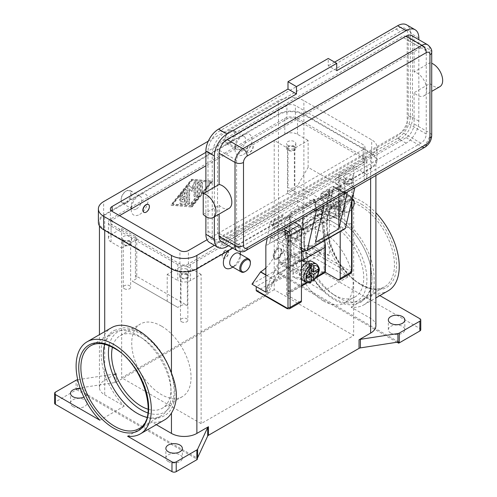 <?xml version="1.0" encoding="UTF-8"?>
<svg xmlns="http://www.w3.org/2000/svg" width="497" height="497" viewBox="0 0 497 497"><rect width="100%" height="100%" fill="white"/><g stroke="black" fill="none" stroke-linecap="round" stroke-linejoin="round"><path stroke-width="0.37" stroke-dasharray="2.48 1.86" d="M371.93 277.91A47.942 27.683 -120 0 0 338.028 219.189A47.942 27.683 -120 0 0 314.061 216.816A47.942 27.683 -120 0 0 304.127 238.765A47.942 27.683 -120 0 0 338.028 297.486A47.942 27.683 -120 0 0 362.002 299.859A47.942 27.683 -120 0 0 371.93 277.91M277.394 249.301L277.929 248.997A5.995 3.46 120 0 0 273.685 256.34A5.995 3.46 120 0 0 274.928 259.08A5.995 3.46 120 0 0 277.929 258.782A5.995 3.46 120 0 0 281.842 253.501A5.995 3.46 120 0 0 280.923 248.699A5.995 3.46 120 0 0 277.929 248.997L277.394 249.301A5.243 3.025 120 0 0 273.685 255.725A5.243 3.025 120 0 0 277.394 257.868A5.243 3.025 120 0 0 281.103 251.445A5.243 3.025 120 0 0 277.394 249.301M312.302 261.627A10.487 6.057 -60 0 1 313.911 270.033A10.487 6.057 -60 0 1 307.059 279.277A10.487 6.057 -60 0 1 301.816 279.792M301.443 279.55A10.487 6.057 -60 0 1 301.443 268.361M309.177 281.631L309.177 278.239L307.059 275.605L307.059 273.157L309.177 274.381L311.296 277.015L311.296 280.414A10.487 6.057 -60 0 1 310.24 281.109A10.487 6.057 -60 0 1 309.177 281.631L310.923 282.346M277.394 258.477A5.995 3.46 120 0 0 281.314 253.197A5.995 3.46 120 0 0 280.395 248.394A5.995 3.46 120 0 0 277.394 248.693A5.995 3.46 120 0 0 273.48 253.973A5.995 3.46 120 0 0 274.4 258.775A5.995 3.46 120 0 0 277.394 258.477M289.751 226.52L289.937 226.365A2.1 1.336 114.3 0 0 290.764 225.24A2.1 1.336 114.3 0 0 291.006 223.886L289.956 223.414A2.1 1.336 -65.7 0 1 289.708 224.768A2.1 1.336 -65.7 0 1 288.887 225.887L286.098 228.142A2.1 1.336 114.3 0 0 285.272 229.26A2.1 1.336 114.3 0 0 285.029 230.614L285.874 230.999L287.098 228.589L289.751 226.52L318.018 210.2L321.547 209.293L321.894 215.661A1.497 0.864 -120 0 0 322.739 217.344L286.713 238.144A1.497 0.864 60 0 1 285.874 236.46L285.874 230.999M312.973 199.322L314.029 199.8A2.1 1.336 -65.7 0 1 315.048 199.682A2.1 1.336 -65.7 0 1 315.123 199.719A2.1 1.336 -65.7 0 1 315.67 200.738L314.62 200.266A2.1 1.336 114.3 0 0 314.067 199.247A2.1 1.336 114.3 0 0 313.998 199.21A2.1 1.336 114.3 0 0 312.973 199.322L290.515 212.294A2.1 1.336 114.3 0 0 289.509 213.424A2.1 1.336 114.3 0 0 289.192 214.946L290.242 215.418A2.1 1.336 -65.7 0 1 290.565 213.896A2.1 1.336 -65.7 0 1 291.565 212.766L290.515 212.294M290.534 291.751A2.1 1.211 -60 0 1 289.484 291.857L288.428 291.248A2.1 1.211 120 0 0 289.471 291.143L290.534 291.751L301.443 285.452M289.484 291.857A2.1 1.211 -60 0 1 289.049 290.894L287.993 290.285A2.1 1.211 120 0 0 288.428 291.248L289.484 291.857M323.59 272.667L322.528 272.058A2.1 1.211 120 0 0 323.578 270.952A2.1 1.211 120 0 0 324.013 269.486L325.069 270.101M321.894 210.2L321.05 209.821A2.1 1.336 114.3 0 0 320.596 208.864A2.1 1.336 114.3 0 0 320.428 208.765A2.1 1.336 114.3 0 0 319.664 208.759L316.763 209.796A2.1 1.336 -65.7 0 1 315.999 209.79A2.1 1.336 -65.7 0 1 315.831 209.691A2.1 1.336 -65.7 0 1 315.378 208.734L316.434 209.206A2.1 1.336 114.3 0 0 316.881 210.163A2.1 1.336 114.3 0 0 317.055 210.262A2.1 1.336 114.3 0 0 317.819 210.268L318.018 210.2M294.727 222.364L282.482 215.294L271.145 221.842L269.883 223.557L281.271 230.13M351.994 199.912L351.994 199.148A1.497 0.864 180 0 1 351.559 199.757L351.559 201.794M350.938 273.307A2.994 1.727 60 0 1 349.441 273.157L318.714 255.421A1.497 0.864 120 0 0 319.465 254.632A1.497 0.864 120 0 0 319.776 253.588L350.497 271.325A1.497 0.864 -120 0 0 351.559 270.71L351.559 198.533A1.497 0.864 180 0 1 351.994 199.148L350.186 196.017L333.282 186.257L332.592 186.363L321.255 192.911L338.103 202.633A2.994 1.727 60 0 1 340.221 206.305L340.221 231.534M351.559 198.533A1.497 0.864 -120 0 0 350.497 196.7L333.45 186.86L333.282 186.257L350.186 196.017A1.497 0.864 120 0 0 349.441 196.091A2.994 1.727 60 0 1 351.559 199.757L340.221 206.305M289.9 235.361A23.974 13.841 120 0 0 294.864 246.332L294.864 246.332A23.974 13.841 120 0 0 306.848 245.145L320.938 253.035L329.412 255.483L329.412 208.995L303.779 223.799L289.9 215.785L289.9 235.361L303.779 243.368A23.974 13.841 -60 0 0 308.743 254.346L294.864 246.332M265.852 267.877A23.974 13.841 120 0 0 272.642 259.161A23.974 13.841 120 0 0 277.606 242.455L277.606 222.88L291.484 230.894L291.484 250.463A23.974 13.841 -60 0 1 286.52 267.175A23.974 13.841 -60 0 1 274.537 279.823L265.852 275.052M124.349 288.732A3.684 2.131 0 0 0 128.369 289.192A3.684 2.131 0 0 0 130.643 287.229A3.684 2.131 0 0 0 129.562 285.725A3.684 2.131 0 0 0 125.548 285.259A3.684 2.131 0 0 0 123.268 287.229A3.684 2.131 0 0 0 124.349 288.732M130.239 241.293A4.647 2.684 0 0 0 125.182 240.71A4.647 2.684 0 0 0 122.312 243.188A4.647 2.684 0 0 0 123.672 245.083A4.647 2.684 0 0 0 128.735 245.667A4.647 2.684 0 0 0 131.599 243.188A4.647 2.684 0 0 0 130.239 241.293M123.672 240.188A4.647 2.684 180 0 1 122.312 238.293A4.647 2.684 180 0 1 125.182 235.814A4.647 2.684 180 0 1 130.239 236.398A4.647 2.684 180 0 1 131.599 238.293A4.647 2.684 180 0 1 128.735 240.772A4.647 2.684 180 0 1 123.672 240.188M129.562 241.685A3.684 2.131 0 0 0 125.548 241.219A3.684 2.131 0 0 0 123.268 243.188A3.684 2.131 0 0 0 124.349 244.692A3.684 2.131 0 0 0 128.369 245.151A3.684 2.131 0 0 0 130.643 243.188A3.684 2.131 0 0 0 129.562 241.685M345.769 226.955A3.684 2.131 0 0 0 349.789 227.415A3.684 2.131 0 0 0 352.062 225.452A3.684 2.131 0 0 0 350.988 223.942A3.684 2.131 0 0 0 346.968 223.482A3.684 2.131 0 0 0 344.694 225.452A3.684 2.131 0 0 0 345.769 226.955M351.665 179.516A4.647 2.684 0 0 0 346.602 178.932A4.647 2.684 0 0 0 343.731 181.411A4.647 2.684 0 0 0 345.092 183.306A4.647 2.684 0 0 0 350.155 183.89A4.647 2.684 0 0 0 353.025 181.411A4.647 2.684 0 0 0 351.665 179.516M345.092 178.411A4.647 2.684 180 0 1 343.731 176.516A4.647 2.684 180 0 1 346.602 174.037A4.647 2.684 180 0 1 351.665 174.621A4.647 2.684 180 0 1 353.025 176.516A4.647 2.684 180 0 1 350.155 178.995A4.647 2.684 180 0 1 345.092 178.411M350.988 179.908A3.684 2.131 0 0 0 346.968 179.442A3.684 2.131 0 0 0 344.694 181.411A3.684 2.131 0 0 0 345.769 182.915A3.684 2.131 0 0 0 349.789 183.374A3.684 2.131 0 0 0 352.062 181.411A3.684 2.131 0 0 0 350.988 179.908M181.56 321.764A3.684 2.131 0 0 0 185.58 322.224A3.684 2.131 0 0 0 187.854 320.254A3.684 2.131 0 0 0 186.773 318.751A3.684 2.131 0 0 0 182.753 318.291A3.684 2.131 0 0 0 180.479 320.254A3.684 2.131 0 0 0 181.56 321.764M187.45 274.319A4.647 2.684 0 0 0 182.387 273.741A4.647 2.684 0 0 0 179.523 276.214A4.647 2.684 0 0 0 180.883 278.115A4.647 2.684 0 0 0 185.946 278.693A4.647 2.684 0 0 0 188.81 276.214A4.647 2.684 0 0 0 187.45 274.319M180.883 273.22A4.647 2.684 180 0 1 179.523 271.325A4.647 2.684 180 0 1 182.387 268.846A4.647 2.684 180 0 1 187.45 269.43A4.647 2.684 180 0 1 188.81 271.325A4.647 2.684 180 0 1 185.946 273.804A4.647 2.684 180 0 1 180.883 273.22M186.773 274.711A3.684 2.131 0 0 0 182.753 274.251A3.684 2.131 0 0 0 180.479 276.214A3.684 2.131 0 0 0 181.56 277.724A3.684 2.131 0 0 0 185.58 278.183A3.684 2.131 0 0 0 187.854 276.214A3.684 2.131 0 0 0 186.773 274.711M288.564 193.923A3.684 2.131 0 0 0 292.578 194.389A3.684 2.131 0 0 0 294.858 192.42A3.684 2.131 0 0 0 293.777 190.916A3.684 2.131 0 0 0 289.757 190.457A3.684 2.131 0 0 0 287.483 192.42A3.684 2.131 0 0 0 288.564 193.923M294.454 146.485A4.647 2.684 0 0 0 289.391 145.901A4.647 2.684 0 0 0 286.527 148.379A4.647 2.684 0 0 0 287.887 150.274A4.647 2.684 0 0 0 292.944 150.858A4.647 2.684 0 0 0 295.814 148.379A4.647 2.684 0 0 0 294.454 146.485M287.887 145.385A4.647 2.684 180 0 1 286.527 143.484A4.647 2.684 180 0 1 289.391 141.011A4.647 2.684 180 0 1 294.454 141.589A4.647 2.684 180 0 1 295.814 143.484A4.647 2.684 180 0 1 292.944 145.963A4.647 2.684 180 0 1 287.887 145.385M293.777 146.876A3.684 2.131 0 0 0 289.757 146.416A3.684 2.131 0 0 0 287.483 148.379A3.684 2.131 0 0 0 288.564 149.883A3.684 2.131 0 0 0 292.578 150.349A3.684 2.131 0 0 0 294.858 148.379A3.684 2.131 0 0 0 293.777 146.876M327.386 207.578A5.995 3.46 60 0 1 328.43 206.193A5.995 3.46 60 0 1 333.624 208.467A5.995 3.46 60 0 1 335.469 215.182L343.943 210.287A5.995 3.46 -120 0 0 344.141 208.933A5.995 3.46 -120 0 0 339.905 201.596A5.995 3.46 -120 0 0 336.904 201.297A5.995 3.46 -120 0 0 335.86 202.683A5.995 3.46 -120 0 0 335.86 205.621L327.386 210.517A5.995 3.46 -120 0 0 331.424 216.276A5.995 3.46 -120 0 0 334.425 216.568A5.995 3.46 -120 0 0 335.469 215.182L297.33 237.199A5.995 3.46 -120 0 0 295.485 230.484A5.995 3.46 -120 0 0 290.291 228.21A5.995 3.46 -120 0 0 289.248 229.595A5.995 3.46 -120 0 0 289.248 232.534L280.768 237.429A5.995 3.46 60 0 1 280.768 234.491A5.995 3.46 60 0 1 281.818 233.105A5.995 3.46 60 0 1 284.812 233.397A5.995 3.46 60 0 1 289.049 240.741A5.995 3.46 60 0 1 288.856 242.095L297.33 237.199A5.995 3.46 60 0 1 296.287 238.591A5.995 3.46 60 0 1 293.286 238.293A5.995 3.46 60 0 1 289.248 232.534L327.386 210.517A5.995 3.46 60 0 1 327.386 207.578M229.049 208.38A13.487 7.784 60 0 1 219.127 205.242L203.236 214.418M354.858 187.605A5.995 3.46 -120 0 1 354.554 187.823L354.846 187.655L354.554 187.823A5.995 3.46 -120 0 1 351.559 187.524L335.668 178.348L335.668 183.853L406.117 143.179A17.979 10.381 120 0 0 418.828 121.162L418.828 89.945L414.063 92.703A13.487 7.784 -120 0 0 423.984 95.834A13.487 7.784 -120 0 0 420.419 75.606A13.487 7.784 -120 0 0 414.063 71.941L429.955 62.765A13.487 7.784 60 0 1 431.713 63.274M315.533 242.306L315.533 202.204L320.832 205.261A5.995 3.46 -120 0 0 323.827 205.559L324.125 205.391L323.827 205.559A5.995 3.46 -120 0 0 324.137 205.342M231.273 266.187A7.492 4.324 120 0 0 235.019 265.82L232.826 267.088L235.019 265.82A7.492 4.324 120 0 0 240.318 256.645A7.492 4.324 120 0 0 238.765 253.215M228.893 250.395A11.984 6.921 -60 0 1 231.838 248.078A11.984 6.921 -60 0 1 240.244 251.755M225.271 250.407A4.498 2.597 120 0 0 222.333 254.365A4.498 2.597 120 0 0 223.023 257.968A4.498 2.597 120 0 0 225.271 257.744A4.498 2.597 120 0 0 228.21 253.781A4.498 2.597 120 0 0 227.52 250.184A4.498 2.597 120 0 0 225.271 250.407M225.483 250.525A4.498 2.597 120 0 0 222.55 254.489A4.498 2.597 120 0 0 223.24 258.092A4.498 2.597 120 0 0 225.483 257.868A4.498 2.597 120 0 0 228.421 253.905A4.498 2.597 120 0 0 227.732 250.302A4.498 2.597 120 0 0 225.483 250.525M126.424 203.124A7.492 4.324 120 0 0 131.32 196.52A7.492 4.324 120 0 0 130.171 190.519A7.492 4.324 120 0 0 126.424 190.891L126.424 190.891A7.492 4.324 120 0 0 121.131 200.067A7.492 4.324 120 0 0 122.684 203.497A7.492 4.324 120 0 0 126.424 203.124M125.896 202.204A6.741 3.895 120 0 0 130.668 193.948A6.741 3.895 120 0 0 125.896 191.196L125.896 191.196A6.741 3.895 120 0 0 121.131 199.452A6.741 3.895 120 0 0 125.896 202.204M136.495 208.933A7.492 4.324 120 0 0 141.384 202.335A7.492 4.324 120 0 0 140.235 196.327A7.492 4.324 120 0 0 136.495 196.7L136.495 196.7A7.492 4.324 120 0 0 131.196 205.876A7.492 4.324 120 0 0 132.749 209.305A7.492 4.324 120 0 0 136.495 208.933M139.669 214.437A11.984 6.921 120 0 0 148.143 199.757A11.984 6.921 120 0 0 139.669 194.867L139.669 194.867A11.984 6.921 120 0 0 131.196 209.548A11.984 6.921 120 0 0 139.669 214.437M148.379 204.497A4.498 2.597 -60 0 1 148.932 208.131A4.498 2.597 -60 0 1 146.025 211.995A4.498 2.597 -60 0 1 143.888 212.275M354.206 202.509A7.492 4.324 -60 0 1 348.906 211.685A7.492 4.324 -60 0 1 345.16 212.057A7.492 4.324 -60 0 1 344.017 206.056A7.492 4.324 -60 0 1 348.906 199.452A7.492 4.324 -60 0 1 352.236 198.887M351.994 209.044A6.741 3.895 -60 0 1 349.441 211.38A6.741 3.895 -60 0 1 344.669 208.628A6.741 3.895 -60 0 1 349.441 200.372A6.741 3.895 -60 0 1 352.031 199.757M338.842 205.876A7.492 4.324 -60 0 1 335.096 206.249A7.492 4.324 -60 0 1 333.947 200.241A7.492 4.324 -60 0 1 338.842 193.644A7.492 4.324 -60 0 1 342.588 193.271A7.492 4.324 -60 0 1 344.141 196.7A7.492 4.324 -60 0 1 338.842 205.876L335.668 207.709A11.984 6.921 -60 0 1 327.188 202.819A11.984 6.921 -60 0 1 335.668 188.139A11.984 6.921 -60 0 1 344.141 193.029A11.984 6.921 -60 0 1 335.668 207.709L335.668 207.709M329.095 197.8A4.498 2.597 -60 0 1 326.852 198.023A4.498 2.597 -60 0 1 326.162 194.42A4.498 2.597 -60 0 1 329.095 190.463A4.498 2.597 -60 0 1 331.344 190.239A4.498 2.597 -60 0 1 332.033 193.842A4.498 2.597 -60 0 1 329.095 197.8M329.306 190.587A4.498 2.597 120 0 0 326.374 194.544A4.498 2.597 120 0 0 327.063 198.148A4.498 2.597 120 0 0 329.306 197.924A4.498 2.597 120 0 0 332.244 193.96A4.498 2.597 120 0 0 331.555 190.363A4.498 2.597 120 0 0 329.306 190.587M230.254 130.947L229.72 131.251A6.741 3.895 -60 0 1 234.491 134.004A6.741 3.895 -60 0 1 229.72 142.266A6.741 3.895 -60 0 1 224.955 139.514A6.741 3.895 -60 0 1 229.72 131.251L230.254 130.947A7.492 4.324 -60 0 1 234 130.574A7.492 4.324 -60 0 1 235.143 136.582A7.492 4.324 -60 0 1 230.254 143.179A7.492 4.324 -60 0 1 226.508 143.552A7.492 4.324 -60 0 1 224.955 140.123A7.492 4.324 -60 0 1 230.254 130.947L230.254 130.947M240.318 136.756A7.492 4.324 -60 0 1 244.064 136.389A7.492 4.324 -60 0 1 245.207 142.39A7.492 4.324 -60 0 1 240.318 148.994A7.492 4.324 -60 0 1 236.572 149.361A7.492 4.324 -60 0 1 235.019 145.932A7.492 4.324 -60 0 1 240.318 136.756L243.493 134.923L240.318 136.756M243.493 154.499A11.984 6.921 120 0 0 251.973 139.819A11.984 6.921 120 0 0 243.493 134.923L243.493 134.923A11.984 6.921 120 0 0 235.019 149.603A11.984 6.921 120 0 0 243.493 154.499M250.066 144.832A4.498 2.597 -60 0 1 252.308 144.608A4.498 2.597 -60 0 1 252.998 148.212A4.498 2.597 -60 0 1 250.066 152.175A4.498 2.597 -60 0 1 247.817 152.393A4.498 2.597 -60 0 1 247.127 148.796A4.498 2.597 -60 0 1 250.066 144.832M249.854 144.708A4.498 2.597 -60 0 1 252.097 144.49A4.498 2.597 -60 0 1 252.787 148.087A4.498 2.597 -60 0 1 249.854 152.051A4.498 2.597 -60 0 1 247.605 152.275A4.498 2.597 -60 0 1 246.916 148.671A4.498 2.597 -60 0 1 249.854 144.708M104.805 344.328A47.942 27.683 60 0 1 113.335 332.704A47.942 27.683 60 0 1 137.309 335.077A47.942 27.683 60 0 1 171.21 393.798A47.942 27.683 60 0 1 161.276 415.747A47.942 27.683 60 0 1 146.95 417.325M148.199 409.255A41.953 24.223 -120 0 0 162.233 408.273A41.953 24.223 -120 0 0 168.663 374.657A41.953 24.223 -120 0 0 141.26 337.687A41.953 24.223 -120 0 0 120.286 335.612A41.953 24.223 -120 0 0 112.421 347.279M161.388 326.069A41.953 24.223 -120 0 0 140.415 323.988A41.953 24.223 -120 0 0 133.985 357.604A41.953 24.223 -120 0 0 161.388 394.575A41.953 24.223 -120 0 0 182.362 396.649A41.953 24.223 -120 0 0 188.798 363.034A41.953 24.223 -120 0 0 161.388 326.069M334.077 294.876A41.953 24.223 -120 0 0 355.051 296.951A41.953 24.223 -120 0 0 361.481 263.335A41.953 24.223 -120 0 0 334.077 226.365A41.953 24.223 -120 0 0 313.098 224.29A41.953 24.223 -120 0 0 306.668 257.906A41.953 24.223 -120 0 0 334.077 294.876M323.479 300.989A41.953 24.223 -120 0 0 344.458 303.071A41.953 24.223 -120 0 0 350.888 269.455A41.953 24.223 -120 0 0 323.479 232.484A41.953 24.223 -120 0 0 302.505 230.409A41.953 24.223 -120 0 0 296.075 264.025A41.953 24.223 -120 0 0 323.479 300.989M127.58 436.217L151.945 422.152L156.306 424.668M164.675 419.841A53.185 30.708 60 0 1 151.945 422.152M116.279 373.52L116.279 382.087A2.994 1.727 180 0 1 115.658 382.361A2.994 1.727 180 0 1 114.931 382.535L114.931 373.968A2.994 1.727 0 0 0 115.658 373.8A2.994 1.727 0 0 0 116.279 373.52L104.712 380.199A17.979 10.381 0 0 0 99.443 387.542A17.979 10.381 0 0 0 104.712 394.879L124.219 406.142A53.185 30.708 60 0 1 104.712 374.539C102.177 366.326 101.003 358.697 101.195 351.646C101.003 344.819 102.177 339.097 104.712 334.481A53.185 30.708 60 0 1 111.49 327.716M375.894 325.765A17.979 10.381 0 0 0 370.625 318.422L351.118 307.158A53.185 30.708 -120 0 0 363.847 304.847A53.185 30.708 -120 0 0 370.625 298.082C373.16 293.466 374.334 287.744 374.135 280.917C374.334 273.866 373.16 266.237 370.625 258.024A53.185 30.708 -120 0 0 310.662 212.722A53.185 30.708 -120 0 0 303.884 219.494C300.766 224.439 299.113 230.44 298.914 237.491C299.113 244.319 300.766 251.668 303.884 259.546A53.185 30.708 -120 0 0 323.392 291.149L303.884 279.886A17.979 10.381 0 0 0 278.457 279.886L266.889 286.564A2.994 1.727 0 0 0 267.367 286.21A2.994 1.727 0 0 0 267.666 285.794L277.717 264.124A2.994 1.727 180 0 1 278.016 263.708A2.994 1.727 180 0 1 278.494 263.354L299.113 251.445A2.994 1.727 180 0 1 301.232 250.942A2.994 1.727 180 0 1 303.35 251.445L347.757 277.084A53.185 30.708 60 0 1 324.013 223.004A53.185 30.708 60 0 1 335.028 198.657A53.185 30.708 60 0 1 375.894 212.778M351.118 307.158L375.483 293.093A53.185 30.708 60 0 0 388.213 290.782M347.757 277.084L323.392 291.149M77.408 379.776L77.408 388.337A2.994 1.727 0 0 0 76.712 388.505L76.712 389.729A2.994 1.727 0 0 0 76.687 389.735A2.994 1.727 0 0 0 76.066 390.008L55.447 401.911A2.994 1.727 0 0 0 54.571 403.135M397.028 342.228L278.003 273.512A2.994 1.727 0 0 0 278.003 273.512L278.003 272.288A2.994 1.727 0 0 0 277.717 272.691L267.666 294.354A2.994 1.727 180 0 1 267.367 294.771A2.994 1.727 180 0 1 266.889 295.131L266.889 286.564M420.766 329.741A2.994 1.727 0 0 0 419.89 328.517L303.35 261.236A2.994 1.727 0 0 0 301.232 260.726A2.994 1.727 0 0 0 299.113 261.236L299.113 251.445M390.754 333.102A8.238 4.759 0 0 0 399.737 334.133A8.238 4.759 0 0 0 404.825 329.741A8.238 4.759 0 0 0 402.408 326.374A8.238 4.759 0 0 0 393.431 325.342A8.238 4.759 0 0 0 388.343 329.741A8.238 4.759 0 0 0 390.754 333.102M80.371 388.685A8.238 4.759 180 0 1 84.577 389.99A8.238 4.759 180 0 1 86.994 393.351A8.238 4.759 180 0 1 83.887 397.072M72.929 406.503A8.238 4.759 0 0 0 81.906 407.534A8.238 4.759 0 0 0 86.994 403.135A8.238 4.759 0 0 0 84.577 399.774A8.238 4.759 0 0 0 75.6 398.743A8.238 4.759 0 0 0 70.512 403.135A8.238 4.759 0 0 0 72.929 406.503M307.059 261.54A8.238 4.759 180 0 1 309.476 264.901A8.238 4.759 180 0 1 304.388 269.299A8.238 4.759 180 0 1 295.404 268.268A8.238 4.759 180 0 1 292.994 264.901A8.238 4.759 180 0 1 298.082 260.509A8.238 4.759 180 0 1 307.059 261.54M295.404 278.053A8.238 4.759 0 0 0 304.388 279.084A8.238 4.759 0 0 0 309.476 274.692A8.238 4.759 0 0 0 307.059 271.325A8.238 4.759 0 0 0 298.082 270.293A8.238 4.759 0 0 0 292.994 274.692A8.238 4.759 0 0 0 295.404 278.053M168.278 461.551A8.238 4.759 0 0 0 177.255 462.583A8.238 4.759 0 0 0 182.343 458.184A8.238 4.759 0 0 0 179.926 454.823A8.238 4.759 0 0 0 170.949 453.792A8.238 4.759 0 0 0 165.861 458.184A8.238 4.759 0 0 0 168.278 461.551M104.712 215.052L278.457 114.739A17.979 10.381 180 0 1 303.884 114.739L370.625 153.275A17.979 10.381 180 0 1 375.894 160.612A17.979 10.381 180 0 1 370.625 167.955L196.88 268.262A17.979 10.381 180 0 1 171.453 268.262L104.712 229.732A17.979 10.381 180 0 1 99.443 222.389A17.979 10.381 180 0 1 104.712 215.052L104.712 380.199M116.279 382.087L266.889 295.131M191.581 206.795L212.244 181.107L191.581 179.268L170.925 204.957L192.004 207.038L171.347 205.205L192.004 179.516L212.666 181.349L192.004 207.038M124.219 406.142L99.847 420.213M114.931 373.968L77.737 379.727M76.712 388.505L197.334 458.141M77.408 388.337L114.931 382.535M398.625 341.93L278.003 272.288M76.712 389.729L197.334 459.365M278.494 263.354L278.494 273.139A2.994 1.727 0 0 0 278.016 273.499M278.494 273.139L299.113 261.236M379.851 295.609L375.483 293.093M240.318 252.973A11.984 6.921 -60 0 1 231.838 267.653M251.973 284.166L315.533 247.469L307.059 245.021M277.606 222.88L289.9 215.785M274.22 289.676L121.659 377.751L201.117 423.63L353.678 335.55L274.22 289.676L274.22 140.427L287.993 148.379A4.498 2.597 0 0 0 294.348 148.379L308.121 140.427L308.121 167.34L353.678 193.644L343.079 211.995L339.905 213.828A4.498 2.597 0 0 0 338.587 215.661A4.498 2.597 0 0 0 339.905 217.5L287.993 187.524A4.498 2.597 0 0 0 294.348 187.524L297.523 185.692L308.121 167.34M343.079 211.995L297.523 185.692M187.344 305.574A4.498 2.597 0 0 0 180.989 305.574L177.808 307.413L132.252 281.109L135.433 279.277A4.498 2.597 0 0 0 136.75 277.438A4.498 2.597 0 0 0 135.433 275.605L187.344 305.574L187.344 266.429A4.498 2.597 0 0 0 180.989 266.429L167.216 274.381L167.216 301.294L132.252 281.109M177.808 307.413L167.216 301.294M121.659 274.996L121.659 248.078L111.067 241.964A8.989 5.187 180 0 1 108.433 238.293A8.989 5.187 180 0 1 111.067 234.621L121.659 228.508L121.659 377.751M177.808 264.597L111.067 226.06A8.989 5.187 180 0 1 108.433 222.389A8.989 5.187 180 0 1 111.067 218.723L284.812 118.41A8.989 5.187 180 0 1 297.523 118.41L364.27 156.94A8.989 5.187 180 0 1 366.904 160.612A8.989 5.187 180 0 1 364.27 164.283L190.525 264.597A8.989 5.187 180 0 1 177.808 264.597L177.808 280.501L167.216 274.381M121.659 228.508L135.433 236.46A4.498 2.597 180 0 1 136.75 238.293A4.498 2.597 180 0 1 135.433 240.132L121.659 248.078M348.906 211.685L349.441 211.38M245.083 271.629A7.492 4.324 120 0 0 250.382 262.453M221.457 241.604A11.238 6.486 120 0 0 227.073 241.045L297.523 200.372L313.414 209.548L242.965 250.221A5.995 3.46 -120 0 0 245.959 250.519M335.668 178.348L406.117 137.675A11.238 6.486 120 0 0 414.063 123.915L414.063 92.703M219.127 205.242L219.127 214.108M439.876 86.658A13.487 7.784 60 0 1 429.955 83.527L418.828 89.945L418.828 39.679M429.955 83.527L429.955 62.765M414.063 71.941L414.063 40.729A11.238 6.486 120 0 0 411.733 35.585M214.362 187.239L214.362 216.86M400.29 139.203L224.427 240.741A17.227 9.946 -60 0 1 215.81 241.592A17.227 9.946 -60 0 1 212.244 233.708L212.244 154.188A17.227 9.946 -60 0 1 224.427 133.084L400.29 31.553A17.227 9.946 -60 0 1 408.907 30.696A17.227 9.946 -60 0 1 412.473 38.586L412.473 118.1A17.227 9.946 -60 0 1 400.29 139.203L396.053 136.756A17.227 9.946 120 0 0 408.236 115.658L408.236 36.138A17.227 9.946 120 0 0 404.67 28.248A17.227 9.946 120 0 0 396.053 29.106L220.19 130.643A17.227 9.946 120 0 0 208.001 151.74L208.001 231.26A17.227 9.946 120 0 0 211.573 239.144A17.227 9.946 120 0 0 220.19 238.293L396.053 136.756M222.836 140.123L401.88 36.753A7.492 4.324 -60 0 1 405.627 36.38A7.492 4.324 -60 0 1 407.18 39.81L407.18 122.995A7.492 4.324 -60 0 1 401.88 132.171L222.836 235.541A7.492 4.324 -60 0 1 219.09 235.913A7.492 4.324 -60 0 1 217.537 232.484L217.537 149.293A7.492 4.324 -60 0 1 222.836 140.123L241.909 151.131L420.947 47.762A7.492 4.324 -60 0 1 424.693 47.389A7.492 4.324 -60 0 1 426.246 50.818L426.246 134.004A7.492 4.324 -60 0 1 420.947 143.179L241.909 246.549A7.492 4.324 -60 0 1 238.162 246.922A7.492 4.324 -60 0 1 236.609 243.493L236.609 160.307A7.492 4.324 -60 0 1 241.909 151.131M228.552 245.698L297.523 205.876L297.523 200.372M336.724 70.698L328.25 65.803L328.25 58.466M334.605 62.131L328.25 65.803M209.61 242.548A17.979 10.381 120 0 0 218.599 241.66L397.643 138.284A17.979 10.381 120 0 0 410.354 116.267L410.354 33.082A17.979 10.381 120 0 0 406.633 24.85M205.882 192.128L205.882 216.562M302.822 217.686L302.822 208.933L297.523 205.876M301.443 247.897L285.874 238.908A1.497 0.864 60 0 1 284.812 237.069L284.812 219.699A0.596 0.348 60 0 1 285.235 219.457L301.443 228.813M335.668 183.853L340.961 186.915L340.961 207.591L323.373 197.433A0.596 0.348 -120 0 0 322.951 197.682L322.951 215.052A1.497 0.864 -120 0 0 324.013 216.885L344.365 228.632A1.497 0.864 -120 0 0 345.111 228.707M320.832 205.261L344.141 191.805L338.842 188.748L315.533 202.204M338.842 188.748L338.842 196.893M302.822 229.608L340.961 207.591M302.822 208.933L340.961 186.915M287.993 290.285L287.987 267.032A89.149 51.471 -120 0 0 287.614 259.391L285.029 230.614M286.713 238.144L288.67 259.863A90.647 52.334 60 0 1 289.049 268.144L289.049 290.894M316.434 209.206L315.67 200.738M314.029 199.8L291.565 212.766M290.242 215.418L291.006 223.886M324.802 240.436A90.647 52.334 -120 0 0 324.69 239.069L322.739 217.344M311.296 266.852L309.177 267.044L309.177 269.486L311.296 270.71L309.177 271.934L309.177 274.381L307.059 275.605A5.995 3.46 120 0 0 310.973 270.325A5.995 3.46 120 0 0 310.06 265.522A5.995 3.46 120 0 0 307.059 265.82A5.995 3.46 120 0 0 303.145 271.101A5.995 3.46 120 0 0 304.065 275.903A5.995 3.46 120 0 0 307.059 275.605M309.177 269.486L311.296 268.268L317.981 269.299M309.177 271.934L307.059 270.71L307.059 268.268L309.177 268.076L309.177 264.684M306.73 275.792L304.941 271.934L307.059 270.71M314.638 271.232L311.296 270.71L311.296 268.268M304.941 271.934L304.941 274.381L306.73 278.239M307.059 273.157L304.941 274.381M311.296 277.015L309.177 278.239M309.177 268.076L311.271 266.87M309.177 267.044L307.059 268.268M210.653 182.02L191.581 205.733L172.515 204.043L191.581 180.33L211.076 182.269L192.004 205.982L172.937 204.286L192.004 180.573L211.076 182.269M186.021 202.59L186.021 189.891A1.124 0.646 120 0 0 185.785 189.376A1.124 0.646 120 0 0 184.828 189.786L180.063 195.712A1.124 0.646 120 0 0 179.895 197.253A1.124 0.646 120 0 0 180.858 196.843L184.43 192.401L184.43 196.24L180.461 198.539A1.124 0.646 120 0 0 179.721 199.527A1.124 0.646 120 0 0 179.895 200.428A1.124 0.646 120 0 0 180.461 200.372L184.43 198.079L184.43 201.919L180.858 201.602A1.124 0.646 120 0 0 179.827 202.434A1.124 0.646 120 0 0 179.895 203.602A1.124 0.646 120 0 0 180.063 203.652L184.828 204.074A1.124 0.646 120 0 0 186.021 202.59L186.443 202.838A1.124 0.646 -60 0 1 185.251 204.323L180.486 203.894A1.124 0.646 -60 0 1 180.318 203.845A1.124 0.646 -60 0 1 180.249 202.677A1.124 0.646 -60 0 1 181.281 201.85L184.853 202.167L184.853 198.322L180.883 200.614A1.124 0.646 -60 0 1 180.318 200.67A1.124 0.646 -60 0 1 180.15 199.769A1.124 0.646 -60 0 1 180.883 198.781L184.853 196.489L184.853 192.643L181.281 197.092A1.124 0.646 -60 0 1 180.318 197.495A1.124 0.646 -60 0 1 180.486 195.961L185.251 190.028A1.124 0.646 -60 0 1 186.213 189.624A1.124 0.646 -60 0 1 186.443 190.14L186.443 202.838M202.068 182.846A1.124 0.646 120 0 0 201.838 182.337A1.124 0.646 120 0 0 200.974 182.635A1.124 0.646 120 0 0 200.484 183.766L200.484 192.022A1.124 0.646 120 0 0 200.713 192.538A1.124 0.646 120 0 0 201.583 192.233A1.124 0.646 120 0 0 202.068 191.103L202.068 182.846L202.496 183.095L202.496 191.345A1.124 0.646 -60 0 1 202.006 192.476A1.124 0.646 -60 0 1 201.136 192.78A1.124 0.646 -60 0 1 200.906 192.264L200.906 184.008A1.124 0.646 -60 0 1 201.397 182.877A1.124 0.646 -60 0 1 202.26 182.579A1.124 0.646 -60 0 1 202.496 183.095M198.893 195.054L198.893 182.567A1.124 0.646 120 0 0 198.657 182.051A1.124 0.646 120 0 0 197.794 182.356A1.124 0.646 120 0 0 197.303 183.486L197.303 195.445L191.183 203.049A1.124 0.646 120 0 0 191.022 204.59A1.124 0.646 120 0 0 191.979 204.18L198.496 196.079A1.124 0.646 120 0 0 198.893 195.054L199.316 195.302A1.124 0.646 -60 0 1 198.918 196.321L192.401 204.429A1.124 0.646 -60 0 1 191.444 204.832A1.124 0.646 -60 0 1 191.612 203.298L197.725 195.688L197.725 183.728A1.124 0.646 -60 0 1 198.216 182.598A1.124 0.646 -60 0 1 199.086 182.3A1.124 0.646 -60 0 1 199.316 182.809L199.316 195.302M189.202 188.773L191.581 191.196L193.967 186.021L193.967 195.781A1.124 0.646 120 0 0 194.197 196.296A1.124 0.646 120 0 0 195.066 195.998A1.124 0.646 120 0 0 195.557 194.867L195.557 182.269A1.124 0.646 120 0 0 195.321 181.753A1.124 0.646 120 0 0 194.116 182.561L191.581 188.065L189.046 185.487A1.124 0.646 120 0 0 188.966 185.424A1.124 0.646 120 0 0 188.102 185.729A1.124 0.646 120 0 0 187.611 186.86L187.611 203.795A1.124 0.646 120 0 0 187.841 204.304A1.124 0.646 120 0 0 188.711 204.006A1.124 0.646 120 0 0 189.202 202.875L189.202 188.773L189.624 189.015L189.624 203.118A1.124 0.646 -60 0 1 189.133 204.248A1.124 0.646 -60 0 1 188.264 204.553A1.124 0.646 -60 0 1 188.034 204.037L188.034 187.102A1.124 0.646 -60 0 1 188.525 185.971A1.124 0.646 -60 0 1 189.388 185.673A1.124 0.646 -60 0 1 189.469 185.735L192.004 188.313L194.538 182.809A1.124 0.646 -60 0 1 195.743 182.001A1.124 0.646 -60 0 1 195.98 182.517L195.98 195.11A1.124 0.646 -60 0 1 195.489 196.24A1.124 0.646 -60 0 1 194.625 196.539A1.124 0.646 -60 0 1 194.389 196.029L194.389 186.263L192.004 191.438L189.624 189.015M364.27 172.844A8.989 5.187 180 0 1 366.904 176.516A8.989 5.187 180 0 1 364.27 180.187L353.678 186.3L339.905 178.348A4.498 2.597 180 0 1 338.587 176.516A4.498 2.597 180 0 1 339.905 174.683L353.678 166.731L364.27 172.844L364.27 156.94M208.268 141.191L278.457 100.674A17.979 10.381 180 0 1 303.884 100.674L371.688 139.819A17.979 10.381 180 0 1 376.95 147.155A17.979 10.381 180 0 1 371.688 154.499L214.393 245.307M205.882 152.355L286.931 105.563A5.995 3.46 180 0 1 295.404 105.563L363.208 144.708A5.995 3.46 180 0 1 364.966 147.155A5.995 3.46 180 0 1 363.208 149.603L207.044 239.765M98.381 222.389A17.979 10.381 180 0 1 103.649 215.052L278.457 114.13A17.979 10.381 180 0 1 303.884 114.13L371.688 153.275A17.979 10.381 180 0 1 376.95 160.612A17.979 10.381 180 0 1 371.688 167.955L232.789 248.146M119.541 215.661L112.123 219.941A5.995 3.46 0 0 0 110.371 222.389A5.995 3.46 0 0 0 112.123 224.837L179.926 263.982A5.995 3.46 0 0 0 188.406 263.982L363.208 163.059A5.995 3.46 0 0 0 364.966 160.612A5.995 3.46 0 0 0 363.208 158.164L295.404 119.019A5.995 3.46 0 0 0 286.931 119.019L205.882 165.812M193.967 186.021L194.389 186.263M191.581 191.196L192.004 191.438M191.581 188.065L192.004 188.313M197.303 195.445L197.725 195.688M191.581 179.268L192.004 179.516M212.244 181.107L212.666 181.349M170.925 204.957L171.347 205.205M191.581 180.33L192.004 180.573M172.515 204.043L172.937 204.286M191.581 205.733L192.004 205.982M184.43 192.401L184.853 192.643M184.43 196.24L184.853 196.489M184.43 198.079L184.853 198.322M184.43 201.919L184.853 202.167M353.678 193.644L353.678 166.731M274.22 140.427L284.812 134.314A8.989 5.187 180 0 1 297.523 134.314L308.121 140.427M353.678 186.3L353.678 335.55M201.117 423.63L201.117 274.381L190.525 280.501A8.989 5.187 180 0 1 177.808 280.501M201.117 274.381L187.344 266.429M315.533 247.469L319.776 249.916L256.21 286.614M267.206 238.249L269.883 223.557M265.852 292.18L274.325 279.948M291.484 230.894L265.852 245.692M308.743 254.346A23.974 13.841 -60 0 0 320.727 253.159L320.938 253.035M303.779 223.799L303.779 243.368M329.412 255.483L319.776 249.916L319.776 253.588M333.45 186.86L329.412 208.995M318.714 255.421L257.266 290.894L287.993 308.637A1.497 0.864 -60 0 1 287.241 308.712M301.443 286.185L286.614 294.752L299.324 302.089A2.994 1.727 -120 0 0 300.828 302.238M316.452 277.525L311.377 280.457M311.296 280.501L307.394 282.756M321.056 194.016L320.385 198.291A1.497 0.864 -120 0 0 321.422 200.347L335.984 208.752L335.984 218.537L319.031 210.461A1.497 0.864 -120 0 0 318.372 210.436A1.497 0.864 -120 0 0 318.08 210.902L317.117 216.207L325.802 211.194L329.741 188.997L321.056 194.016L321.255 192.911M282.377 216.456L273.592 221.42L269.554 243.555L278.339 238.597L279.308 233.292A1.497 0.864 60 0 1 279.6 232.826A1.497 0.864 60 0 1 280.258 232.851L297.206 240.921L297.206 231.136L282.65 222.731A1.497 0.864 60 0 1 281.606 220.68L282.377 216.456L273.685 221.476L272.921 225.694A1.497 0.864 -120 0 0 273.959 227.744L288.521 236.15L288.521 245.94L271.567 237.864A1.497 0.864 -120 0 0 270.915 237.839A1.497 0.864 -120 0 0 270.623 238.305L269.654 243.611M282.482 215.294L282.277 216.4M286.614 294.752L286.614 267.84L282.377 240.921L278.339 238.597M282.377 240.921L321.149 218.537L324.945 242.629M317.117 216.207L321.149 218.537M325.802 211.194L326.771 205.888A1.497 0.864 60 0 1 327.063 205.423A1.497 0.864 60 0 1 327.722 205.447L344.669 213.524L344.669 203.733L330.107 195.327A1.497 0.864 60 0 1 329.07 193.277L329.741 188.997M297.206 231.136L288.521 236.15M297.206 240.921L288.521 245.94M344.669 213.524L335.984 218.537M344.669 203.733L335.984 208.752M321.149 194.072L329.84 189.053M288.856 242.095L280.768 237.429M335.86 205.621L343.943 210.287M286.614 267.84L325.057 245.642M321.05 209.821L323.634 238.597A89.149 51.471 60 0 1 324.013 246.239L324.013 269.486M322.528 272.058L289.471 291.143M306.568 282.495L317.161 276.382M314.62 200.266L315.378 208.734M289.956 223.414L289.192 214.946M307.059 264.597A7.492 4.324 -60 0 1 310.805 264.224A7.492 4.324 -60 0 1 311.954 270.225A7.492 4.324 -60 0 1 307.059 276.829A7.492 4.324 -60 0 1 303.313 277.202A7.492 4.324 -60 0 1 302.164 271.194A7.492 4.324 -60 0 1 307.059 264.597M283.756 263.373A7.492 4.324 120 0 0 288.645 256.769A7.492 4.324 120 0 0 287.496 250.768A7.492 4.324 120 0 0 283.756 251.14A7.492 4.324 120 0 0 278.86 257.738A7.492 4.324 120 0 0 280.01 263.745A7.492 4.324 120 0 0 283.756 263.373M283.756 252.364A5.995 3.46 120 0 0 279.836 257.645A5.995 3.46 120 0 0 280.755 262.447A5.995 3.46 120 0 0 283.756 262.149A5.995 3.46 120 0 0 287.67 256.868A5.995 3.46 120 0 0 286.75 252.066A5.995 3.46 120 0 0 283.756 252.364M147.876 412.908A46.445 26.813 -120 0 0 173.931 386.97A46.445 26.813 -120 0 0 141.26 334.021A46.445 26.813 -120 0 0 109.091 345.732M306.053 282.24A10.487 6.057 120 0 0 310.24 282.246M351.994 271.325A1.497 0.864 0 0 0 351.559 270.71M338.103 279.705L349.441 273.157A1.497 0.864 120 0 0 350.186 272.368A1.497 0.864 120 0 0 350.497 271.325M350.497 196.7A1.497 0.864 120 0 0 350.186 196.017M291.484 250.463L277.606 242.455M334.077 222.699A46.445 26.813 -120 0 0 301.232 241.66A46.445 26.813 -120 0 0 334.077 298.542A46.445 26.813 -120 0 0 366.916 279.581A46.445 26.813 -120 0 0 334.077 222.699M113.335 332.704L90.802 345.713A47.942 27.683 60 0 1 114.776 348.086A47.942 27.683 60 0 1 148.678 406.807A47.942 27.683 60 0 1 138.744 428.756L161.276 415.747M360.561 284.477A47.942 27.683 -120 0 0 384.535 286.85A47.942 27.683 -120 0 0 394.463 264.901A47.942 27.683 -120 0 0 360.561 206.18A47.942 27.683 -120 0 0 336.587 203.807A47.942 27.683 -120 0 0 326.659 225.756A47.942 27.683 -120 0 0 360.561 284.477M361.623 204.348A49.445 28.546 60 0 1 396.581 264.901A49.445 28.546 60 0 1 361.623 285.085A49.445 28.546 60 0 1 326.659 224.532A49.445 28.546 60 0 1 361.623 204.348M76.066 390.008L76.066 380.224M277.717 272.691L277.717 264.124M419.89 328.517L419.89 318.726M267.666 285.794L267.666 294.354M278.457 114.739L278.457 279.886M55.447 392.127L55.447 401.911M303.35 251.445L303.35 261.236M196.88 268.262L196.88 268.877M370.625 167.955L370.625 178.541M303.884 259.546L303.884 279.886M104.712 374.539L104.712 394.879M104.712 229.732L104.712 230.341M104.712 331.629L104.712 334.481M370.625 318.422L370.625 298.082M370.625 258.024L370.625 153.275M303.884 114.739L303.884 219.494M171.453 268.262L171.453 268.877M294.348 148.379L294.348 187.524M287.993 148.379L287.993 187.524M180.989 266.429L180.989 305.574M111.067 241.964L111.067 226.06M135.433 240.132L135.433 279.277M431.713 52.347A5.995 3.46 0 0 0 429.955 49.899A11.238 6.486 120 0 0 427.625 44.755M431.713 135.532A5.995 3.46 0 0 0 429.955 133.09L429.955 49.899L414.063 40.729M237.349 250.774A11.238 6.486 120 0 0 242.965 250.221L227.073 241.045M351.559 187.524L422.009 146.851A11.238 6.486 120 0 0 429.955 133.09L414.063 123.915M406.117 137.675L422.009 146.851M220.19 238.293L224.427 240.741M208.001 231.26L212.244 233.708M208.001 151.74L212.244 154.188M220.19 130.643L224.427 133.084M396.053 29.106L400.29 31.553M408.236 36.138L412.473 38.586M408.236 115.658L412.473 118.1M241.909 246.549L222.836 235.541M420.947 143.179L401.88 132.171M236.609 243.493L217.537 232.484M236.609 160.307L217.537 149.293M418.828 37.971L410.354 33.082M418.828 121.162L410.354 116.267M227.073 246.549L218.599 241.66M406.117 143.179L397.643 138.284M420.947 47.762L401.88 36.753M426.246 134.004L407.18 122.995M426.246 50.818L407.18 39.81M284.812 237.069L285.874 236.46M284.812 219.699L322.951 197.682M321.894 215.661L322.951 215.052M306.22 250.656L344.365 228.632M285.874 238.908L324.013 216.885M285.235 219.457L323.373 197.433M324.69 239.069L305.425 250.19M301.443 252.488L288.67 259.863M287.098 228.589L286.098 228.142M312.358 281.022A10.487 6.057 120 0 0 318.335 271.797A10.487 6.057 120 0 0 316.539 264.075M364.27 180.187L364.27 164.283M111.067 234.621L111.067 218.723M371.688 167.955L371.688 154.499M371.688 153.275L371.688 139.819M303.884 114.13L303.884 100.674M278.457 114.13L278.457 100.674M103.649 215.052L103.649 201.596M363.208 163.059L363.208 149.603M188.406 263.982L188.406 250.525M363.208 158.164L363.208 144.708M295.404 119.019L295.404 105.563M286.931 119.019L286.931 105.563M112.123 219.941L112.123 224.837M179.926 263.982L179.926 250.525M193.967 195.781L194.389 196.029M195.557 194.867L195.98 195.11M195.557 182.269L195.98 182.517M194.116 182.561L194.538 182.809M189.046 185.487L189.469 185.735M187.611 186.86L188.034 187.102M187.611 203.795L188.034 204.037M189.202 202.875L189.624 203.118M197.303 183.486L197.725 183.728M198.893 182.567L199.316 182.809M191.183 203.049L191.612 203.298M191.979 204.18L192.401 204.429M198.496 196.079L198.918 196.321M200.484 192.022L200.906 192.264M200.484 183.766L200.906 184.008M202.068 191.103L202.496 191.345M184.828 189.786L185.251 190.028M186.021 189.891L186.443 190.14M180.063 195.712L180.486 195.961M180.858 196.843L181.281 197.092M180.461 198.539L180.883 198.781M180.461 200.372L180.883 200.614M180.858 201.602L181.281 201.85M180.063 203.652L180.486 203.894M184.828 204.074L185.251 204.323M297.523 134.314L297.523 118.41M339.905 174.683L339.905 213.828M339.905 178.348L339.905 217.5M190.525 280.501L190.525 264.597M135.433 236.46L135.433 275.605M284.812 134.314L284.812 118.41M320.727 253.159L306.848 245.145M265.852 274.81L274.537 279.823M332.592 186.363L349.441 196.091L338.103 202.633M299.324 302.089L287.993 308.637A2.994 1.727 -120 0 0 289.49 308.786M283.389 228.906L271.145 221.842M282.65 222.731L273.959 227.744M281.606 220.68L272.921 225.694M280.258 232.851L271.567 237.864M279.308 233.292L270.623 238.305M326.771 205.888L318.08 210.902M327.722 205.447L319.031 210.461M330.107 195.327L321.422 200.347M329.07 193.277L320.385 198.291M301.443 260.987L289.049 268.144M323.634 238.597L287.614 259.391M319.664 208.759L320.664 209.212M317.819 210.268L316.763 209.796M288.887 225.887L289.937 226.365M114.422 330.35L123.623 327.784C129.114 327.641 134.786 329.262 140.639 332.648C170.148 348.211 187.543 403.993 163.861 415.983C156.139 420.033 147.398 419.263 137.644 413.684C108.135 398.116 90.74 342.34 114.422 330.35M360.915 302.213L367.823 295.386C370.507 290.944 371.905 285.576 372.023 279.277L370.47 265.553C366.301 246.928 352.522 227.216 337.693 218.879C327.939 213.3 319.198 212.536 311.476 216.58C304.065 221.277 300.356 229.297 300.356 240.635C300.399 246.68 301.524 253.016 303.735 259.639L310.134 273.878C316.862 285.489 325.05 294.168 334.698 299.915C340.457 303.251 346.055 304.872 351.478 304.785L360.915 302.213M273.685 255.725L273.685 256.34M280.923 248.699L280.395 248.394M122.312 243.188L122.312 238.293M123.268 287.229L123.268 243.188M343.731 181.411L343.731 176.516M344.694 225.452L344.694 181.411M179.523 276.214L179.523 271.325M180.479 320.254L180.479 276.214M286.527 148.379L286.527 143.484M287.483 192.42L287.483 148.379M336.904 201.297L328.43 206.193M290.291 228.21L281.818 233.105M140.235 196.327L130.171 190.519M335.096 206.249L345.16 212.057M244.064 136.389L234 130.574M120.286 335.612L140.415 323.988M355.051 296.951L344.458 303.071M362.002 299.859L384.535 286.85C378.316 290.335 370.576 289.521 361.313 284.402C331.977 269.517 315.707 212.66 336.587 203.807L314.061 216.816M363.847 304.847L375.894 297.896M404.825 319.95L404.825 329.741M86.994 393.351L86.994 403.135M309.476 264.901L309.476 274.692M182.343 448.4L182.343 458.184M165.861 458.184L165.861 448.4M292.994 274.692L292.994 264.901M70.512 403.135L70.512 393.351M388.343 329.741L388.343 319.95M310.662 212.722L335.028 198.657M99.443 387.542L99.443 334.667M99.443 225.899L99.443 222.389M375.894 175.503L375.894 160.612M302.505 230.409L313.098 224.29M182.362 396.649L162.233 408.273M235.019 145.932L235.019 149.603M236.572 149.361L226.508 143.552M224.955 139.514L224.955 140.123M344.141 196.7L344.141 193.029M352.653 199.08L342.588 193.271M136.495 196.7L139.669 194.867M131.196 205.876L131.196 209.548M122.684 203.497L132.749 209.305M125.896 191.196L126.424 190.891M121.131 199.452L121.131 200.067M240.318 256.645L240.318 254.11M423.984 95.834L431.713 91.373M215.81 241.592L211.573 239.144M408.907 30.696L404.67 28.248M219.09 235.913L238.162 246.922M405.627 36.38L424.693 47.389M296.287 238.591L334.425 216.568M323.075 197.402L284.936 219.425M366.904 176.516L366.904 160.612M108.433 238.293L108.433 222.389M376.95 160.612L376.95 147.155M364.966 147.155L364.966 160.612M110.371 208.933L110.371 222.389M194.625 196.539L194.197 196.296M195.743 182.001L195.321 181.753M189.388 185.673L188.966 185.424M188.264 204.553L187.841 204.304M199.086 182.3L198.657 182.051M191.444 204.832L191.022 204.59M201.136 192.78L200.713 192.538M202.26 182.579L201.838 182.337M186.213 189.624L185.785 189.376M180.318 197.495L179.895 197.253M180.318 200.67L179.895 200.428M180.318 203.845L179.895 203.602M338.587 176.516L338.587 215.661M136.75 238.293L136.75 277.438M294.858 148.379L294.858 192.42M295.814 143.484L295.814 148.379M187.854 276.214L187.854 320.254M188.81 271.325L188.81 276.214M352.062 181.411L352.062 225.452M353.025 176.516L353.025 181.411M130.643 243.188L130.643 287.229M131.599 238.293L131.599 243.188M270.915 237.839L279.6 232.826M318.372 210.436L327.063 205.423M321.391 209.2L320.428 208.765M317.055 210.262L315.999 209.79M315.048 199.682L313.998 199.21M274.4 258.775L274.928 259.08M310.805 264.224L287.496 250.768M280.755 262.447L304.065 275.903M286.75 252.066L310.06 265.522M280.01 263.745L303.313 277.202"/><path stroke-width="0.75" d="M309.177 274.381L311.296 275.605L306.73 278.239L306.73 275.792L311.296 273.157L311.296 267.144L310.24 265.292A10.487 6.057 120 0 0 304.263 274.518A10.487 6.057 120 0 0 306.053 282.24L301.816 279.792A10.487 6.057 -60 0 1 301.443 279.55M301.443 268.361A10.487 6.057 -60 0 1 307.059 262.149A10.487 6.057 -60 0 1 312.302 261.627L316.539 264.075A10.487 6.057 120 0 0 312.358 264.069L313.414 265.92L313.414 271.934L317.981 269.299L317.981 271.747L313.414 274.381L311.296 273.157M310.24 265.292L309.177 264.684A10.487 6.057 -60 0 1 310.24 263.982A10.487 6.057 -60 0 1 311.296 263.46L312.358 264.069M324.802 240.436A90.647 52.334 -120 0 1 325.069 247.344L325.069 270.101A2.1 1.211 -60 0 1 324.634 271.561A2.1 1.211 -60 0 1 323.59 272.667L317.161 276.382M286.931 308.022L256.21 290.285A1.497 0.864 120 0 0 256.52 290.969L287.241 308.712L289.49 308.786L300.828 302.238A2.994 1.727 -120 0 0 301.443 300.865L301.443 228.688L290.111 235.236A1.497 0.864 180 0 1 289.049 235.491A1.497 0.864 180 0 1 287.993 235.236L287.993 307.413A1.497 0.864 60 0 1 286.931 308.022A1.497 0.864 -60 0 0 287.241 308.712L256.52 290.969A1.497 0.864 120 0 0 257.266 290.894M351.559 201.794L351.559 271.934A1.497 0.864 0 0 0 351.994 271.325L351.994 199.912M209.591 197.328A13.487 7.784 60 0 1 213.157 217.549A13.487 7.784 60 0 1 203.236 214.418L203.236 193.656A13.487 7.784 60 0 1 209.591 197.328M426.246 52.651A5.995 3.46 -120 0 0 425.003 48.476A5.995 3.46 -120 0 0 422.009 45.314L242.965 148.684A5.995 3.46 60 0 1 245.959 151.846A5.995 3.46 60 0 1 247.202 156.021L426.246 52.651A5.243 3.025 -60 0 1 429.955 54.794A5.995 3.46 0 0 0 431.713 52.347C432.135 49.899 430.775 47.364 427.625 44.755L411.733 35.585A11.238 6.486 120 0 0 406.117 36.138L227.073 139.508A11.238 6.486 120 0 0 219.127 153.269L219.127 184.486A13.487 7.784 60 0 1 225.483 188.152A13.487 7.784 60 0 1 229.049 208.38L213.157 217.549M431.713 63.274A13.487 7.784 60 0 1 436.31 66.436A13.487 7.784 60 0 1 439.876 86.658L431.713 91.373M338.842 196.893L338.842 228.844L315.533 242.306L324.137 205.342L316.719 209.622A5.995 3.46 60 0 1 316.415 209.84L245.959 250.519A5.995 3.46 -120 0 0 247.202 247.773A5.243 3.025 -60 0 1 243.493 245.63L243.493 162.444A5.243 3.025 -60 0 1 247.202 156.021M227.073 139.508L242.965 148.684A11.238 6.486 120 0 0 235.019 162.444L235.019 245.63A11.238 6.486 120 0 0 237.349 250.774C241.182 252.196 244.052 252.109 245.959 250.519L316.415 209.84A5.995 3.46 60 0 1 313.414 209.548M316.719 209.622L307.252 250.308A1.497 0.864 60 0 1 306.972 250.73L345.111 228.707A1.497 0.864 -120 0 0 345.39 228.291L354.858 187.605L347.44 191.885A5.995 3.46 60 0 1 347.136 192.103L324.125 205.391L347.136 192.103A5.995 3.46 60 0 1 344.141 191.805M429.955 54.794L429.955 137.98A5.243 3.025 -60 0 1 426.246 144.403A5.995 3.46 60 0 1 425.003 147.149L354.846 187.655L425.003 147.149A5.995 3.46 60 0 1 422.009 146.851M431.713 52.347L431.713 135.532A5.995 3.46 0 0 1 429.955 137.98M250.382 263.068L250.382 262.453A7.492 4.324 120 0 0 248.829 259.024A7.492 4.324 120 0 0 245.083 259.397A7.492 4.324 120 0 0 240.188 265.994A7.492 4.324 120 0 0 241.337 272.002A7.492 4.324 120 0 0 245.083 271.629L245.611 271.325A6.741 3.895 120 0 0 250.382 263.068A6.741 3.895 120 0 0 245.611 260.316A6.741 3.895 120 0 0 240.846 268.573A6.741 3.895 120 0 0 245.611 271.325L245.083 271.629M248.829 259.024L238.765 253.215A7.492 4.324 120 0 0 235.019 253.588A7.492 4.324 120 0 0 230.123 260.186A7.492 4.324 120 0 0 231.273 266.187L241.337 272.002M231.838 267.653L232.826 267.088L231.838 267.653A11.984 6.921 -60 0 1 223.501 264.41A11.984 6.921 -60 0 1 228.893 250.395M146.236 212.113A4.498 2.597 120 0 0 149.175 208.156A4.498 2.597 120 0 0 148.485 204.553A4.498 2.597 120 0 0 146.236 204.776A4.498 2.597 120 0 0 143.304 208.734A4.498 2.597 120 0 0 143.993 212.337A4.498 2.597 120 0 0 146.236 212.113M143.888 212.275A4.498 2.597 -60 0 1 143.782 212.213A4.498 2.597 -60 0 1 143.093 208.616A4.498 2.597 -60 0 1 146.025 204.652A4.498 2.597 -60 0 1 148.274 204.429A4.498 2.597 -60 0 1 148.379 204.497M146.95 417.325A47.942 27.683 60 0 1 137.309 413.374A47.942 27.683 60 0 1 103.401 354.653A47.942 27.683 60 0 1 104.805 344.328M112.421 347.279A41.953 24.223 -120 0 0 141.26 406.198A41.953 24.223 -120 0 0 148.199 409.255M55.447 394.575L99.847 420.213A53.185 30.708 60 0 1 76.103 366.134A53.185 30.708 60 0 1 87.118 341.781A53.185 30.708 60 0 1 128.108 356.032A53.185 30.708 60 0 1 151.324 409.559A53.185 30.708 60 0 1 140.309 433.906A53.185 30.708 60 0 1 127.58 436.217L171.981 461.856L171.981 471.641L55.447 404.359L55.447 394.575A2.994 1.727 180 0 1 54.571 393.351A2.994 1.727 180 0 1 55.447 392.127L76.066 380.224A2.994 1.727 180 0 1 76.687 379.95A2.994 1.727 180 0 1 77.408 379.776L77.737 379.727M87.118 341.781L111.49 327.716A53.185 30.708 60 0 1 171.453 373.017C174.565 380.895 176.224 388.244 176.416 395.072C176.224 402.123 174.565 408.124 171.453 413.069A53.185 30.708 60 0 1 164.675 419.841L140.309 433.906M375.894 212.778A53.185 30.708 60 0 1 399.234 266.429A53.185 30.708 60 0 1 388.213 290.782L375.894 297.896M359.058 339.78L359.058 348.347A2.994 1.727 180 0 1 359.679 348.068A2.994 1.727 180 0 1 360.4 347.894L360.4 339.333A2.994 1.727 0 0 0 359.679 339.507A2.994 1.727 0 0 0 359.058 339.78L370.625 333.102A17.979 10.381 0 0 0 375.894 325.765L375.894 175.503M156.306 424.668L171.453 433.415A17.979 10.381 0 0 0 196.88 433.415L208.448 426.737A2.994 1.727 0 0 0 207.97 427.097A2.994 1.727 0 0 0 207.671 427.513L197.62 449.176A2.994 1.727 180 0 1 197.315 449.592A2.994 1.727 180 0 1 196.843 449.953L176.224 461.856A2.994 1.727 180 0 1 174.099 462.365A2.994 1.727 180 0 1 171.981 461.856M196.843 449.953L196.843 459.737A2.994 1.727 0 0 0 197.315 459.377A2.994 1.727 0 0 0 197.334 459.365L197.334 458.141A2.994 1.727 0 0 0 197.62 457.737L207.671 436.074A2.994 1.727 180 0 1 207.97 435.658A2.994 1.727 180 0 1 208.448 435.297L208.448 426.737M399.271 342.868L399.271 333.083A2.994 1.727 180 0 1 398.65 333.357A2.994 1.727 180 0 1 397.923 333.53L397.923 342.091A2.994 1.727 0 0 0 398.625 341.93L398.625 343.154A2.994 1.727 0 0 0 398.65 343.141A2.994 1.727 0 0 0 399.271 342.868L419.89 330.965A2.994 1.727 0 0 0 420.766 329.741L420.766 319.95A2.994 1.727 180 0 1 419.89 321.174L419.89 330.965M379.851 295.609L419.89 318.726A2.994 1.727 180 0 1 420.766 319.95M171.981 471.641A2.994 1.727 0 0 0 174.099 472.15A2.994 1.727 0 0 0 176.224 471.641L176.224 461.856M55.447 404.359A2.994 1.727 0 0 1 54.571 403.135L54.571 393.351M402.408 316.589A8.238 4.759 180 0 1 404.825 319.95A8.238 4.759 180 0 1 399.737 324.348A8.238 4.759 180 0 1 390.754 323.317A8.238 4.759 180 0 1 388.343 319.95A8.238 4.759 180 0 1 393.431 315.558A8.238 4.759 180 0 1 402.408 316.589M83.887 397.072A8.238 4.759 180 0 1 72.929 396.718A8.238 4.759 180 0 1 70.512 393.351A8.238 4.759 180 0 1 80.371 388.685M179.926 445.039A8.238 4.759 180 0 1 182.343 448.4A8.238 4.759 180 0 1 177.255 452.798A8.238 4.759 180 0 1 168.278 451.767A8.238 4.759 180 0 1 165.861 448.4A8.238 4.759 180 0 1 170.949 444.007A8.238 4.759 180 0 1 179.926 445.039M397.923 342.091L360.4 347.894M359.058 348.347L208.448 435.297M196.843 459.737L176.224 471.641M398.625 343.154L397.028 342.228M360.4 339.333L397.923 333.53M240.244 251.755A11.984 6.921 -60 0 1 240.318 252.973L240.318 254.11M265.852 267.877A23.974 13.841 120 0 1 260.658 271.816L251.973 284.166L265.852 292.18L265.852 245.692L267.206 238.249M399.271 333.083L419.89 321.174M352.236 198.887A7.492 4.324 -60 0 1 352.653 199.08A7.492 4.324 -60 0 1 354.206 202.509L354.206 203.124A6.741 3.895 -60 0 1 351.994 209.044M352.031 199.757A6.741 3.895 -60 0 1 354.206 203.124M219.127 214.108L219.127 236.46A11.238 6.486 120 0 0 221.457 241.604L237.349 250.774M418.828 39.679L418.828 37.971A17.979 10.381 120 0 0 415.107 29.745A17.979 10.381 120 0 0 406.117 30.634L336.724 70.698L336.724 63.355L296.467 86.602L296.467 93.939L227.073 134.004A17.979 10.381 120 0 0 214.362 156.021L214.362 187.239L203.236 193.656M214.362 187.239L219.127 184.486M214.362 216.86L214.362 239.212A17.979 10.381 120 0 0 218.084 247.438A17.979 10.381 120 0 0 227.073 246.549L228.552 245.698M415.107 29.745L406.633 24.85A17.979 10.381 120 0 0 397.643 25.738L334.605 62.131M296.467 93.939L287.993 89.05L218.599 129.108A17.979 10.381 120 0 0 205.882 151.131L205.882 192.128M205.882 216.562L205.882 234.317A17.979 10.381 120 0 0 209.61 242.548L218.084 247.438M336.724 63.355L328.25 58.466L287.993 81.707L287.993 89.05M296.467 86.602L287.993 81.707M301.443 228.813L302.822 229.608L302.822 217.686M306.972 250.73A1.497 0.864 60 0 1 306.22 250.656L301.443 247.897M347.44 191.885L338.842 228.844M311.296 270.71L313.414 271.934M317.981 271.747L314.638 271.232M313.414 274.381L313.414 280.395L313.153 281.06L311.296 280.414M306.053 282.24C308.42 282.998 310.041 283.035 310.923 282.352L311.296 281.619L311.296 275.605M311.271 266.87L311.296 263.46M214.393 245.307L196.88 255.421A17.979 10.381 180 0 1 171.453 255.421L103.649 216.276A17.979 10.381 180 0 1 98.381 208.933A17.979 10.381 180 0 1 103.649 201.596L208.268 141.191M207.044 239.765L188.406 250.525A5.995 3.46 180 0 1 179.926 250.525L112.123 211.38A5.995 3.46 180 0 1 110.371 208.933A5.995 3.46 180 0 1 112.123 206.485L205.882 152.355M232.789 248.146L196.88 268.877A17.979 10.381 180 0 1 171.453 268.877L103.649 229.732A17.979 10.381 180 0 1 98.381 222.389L98.381 208.933M205.882 165.812L119.541 215.661M256.21 290.285L256.21 286.614M265.852 275.052L260.447 271.934M340.221 231.534L340.221 278.482A2.994 1.727 60 0 1 339.6 279.854A2.994 1.727 60 0 1 338.103 279.705L325.386 272.362L316.452 277.525M307.394 282.756L301.443 286.185M301.443 228.688A2.994 1.727 -120 0 0 299.324 225.023L294.727 222.364M324.945 242.629L325.386 245.45L325.386 272.362M301.443 285.452L306.568 282.495M325.057 245.642L325.386 245.45M109.091 345.732A46.445 26.813 -120 0 0 141.26 409.863A46.445 26.813 -120 0 0 147.876 412.908M289.49 308.786A2.994 1.727 -120 0 0 290.111 307.413A1.497 0.864 180 0 1 289.049 307.668A1.497 0.864 180 0 1 287.993 307.413M281.271 230.13L286.931 233.397A1.497 0.864 60 0 1 287.993 235.236M299.324 225.023L287.993 231.565A1.497 0.864 120 0 0 287.241 232.354A1.497 0.864 120 0 0 286.931 233.397M426.246 144.403L247.202 247.773M219.127 236.46L235.019 245.63A5.995 3.46 0 0 0 239.256 246.649A5.995 3.46 0 0 0 243.493 245.63M219.127 153.269L235.019 162.444A5.995 3.46 0 0 0 239.256 163.457A5.995 3.46 0 0 0 243.493 162.444M80.874 367.662A47.942 27.683 60 0 1 90.802 345.713C97.021 342.228 104.761 343.048 114.024 348.161C143.36 363.046 159.63 419.903 138.744 428.756A47.942 27.683 60 0 1 114.776 426.383A47.942 27.683 60 0 1 80.874 367.662M113.714 428.215A49.445 28.546 -120 0 0 148.678 408.031A49.445 28.546 -120 0 0 113.714 347.478A49.445 28.546 -120 0 0 78.756 367.662A49.445 28.546 -120 0 0 113.714 428.215M207.671 427.513L207.671 436.074M197.62 457.737L197.62 449.176M196.88 255.421L196.88 433.415M370.625 178.541L370.625 333.102M104.712 230.341L104.712 331.629M171.453 413.069L171.453 433.415M171.453 255.421L171.453 373.017M427.625 44.755A11.238 6.486 120 0 0 422.009 45.314L406.117 36.138M406.117 30.634L397.643 25.738M227.073 134.004L218.599 129.108M214.362 156.021L205.882 151.131M214.362 239.212L205.882 234.317M307.252 250.308L345.39 228.291M305.425 250.19L301.443 252.488M313.414 280.395A8.989 5.187 120 0 0 318.714 270.101A8.989 5.187 120 0 0 313.414 265.92M311.296 267.144A8.989 5.187 120 0 0 306.003 277.438A8.989 5.187 120 0 0 311.296 281.619M103.649 229.732L103.649 216.276M112.123 211.38L112.123 206.485M260.658 271.816L265.852 274.81M340.221 278.482L351.559 271.934A2.994 1.727 60 0 1 350.938 273.307L339.6 279.854M301.443 300.865L290.111 307.413L290.111 235.236A2.994 1.727 -120 0 0 287.993 231.565L283.389 228.906M325.069 247.344L301.443 260.987M99.443 334.667L99.443 225.899M352.653 199.08L352.243 198.843M425.003 147.149C429.191 144.403 431.427 140.533 431.713 135.532M313.153 281.06L318.229 274.114C318.664 270.797 321.192 269.237 316.539 264.075M351.994 271.325L350.938 273.307"/></g></svg>
